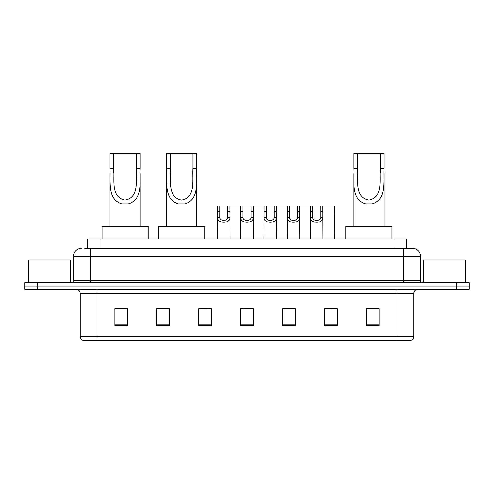 <?xml version="1.0" encoding="UTF-8"?>
<svg xmlns="http://www.w3.org/2000/svg" width="494" height="494" viewBox="0 0 494 494"><rect width="100%" height="100%" fill="white"/><g stroke="black" fill="none" stroke-linecap="round" stroke-linejoin="round"><path stroke-width="0.74" d="M84.684 248.26L90.13 248.26L84.684 248.26L87.413 248.26L87.413 239.028L406.587 239.028L406.587 248.26M81.745 248.26A8.386 8.386 0 0 0 73.353 256.645L73.353 280.555A2.099 2.099 0 0 1 71.26 282.654M420.647 256.645L90.13 256.645L90.13 248.26L412.255 248.26A8.386 8.386 0 0 1 420.647 256.645L420.647 280.555C420.771 281.827 421.468 282.525 422.741 282.654M37.285 282.654L24.7 282.654L24.7 286.007L37.285 286.007L24.7 286.007L24.7 289.361L37.285 289.361L37.285 286.007L456.715 286.007L37.285 286.007L37.285 282.654L456.715 282.654L456.715 286.007L469.3 286.007L456.715 286.007L456.715 289.361L37.285 289.361M456.715 289.361L469.3 289.361L469.3 282.654L456.715 282.654M412.132 248.26L409.316 248.26M413.768 336.507C413.651 338.52 412.644 339.86 410.749 340.533L396.991 340.533L396.991 336.507L413.768 336.507L413.768 293.56A4.193 4.193 0 0 1 417.961 289.361M396.991 340.533L83.251 340.533A4.193 4.193 0 0 1 80.232 336.507L80.232 293.56C79.985 291.009 78.589 289.614 76.039 289.361M379.12 325.478L379.12 308.701L366.536 308.701L366.536 325.478L379.12 325.478M337.18 325.478L337.18 308.701L324.595 308.701L324.595 325.478L337.18 325.478M295.233 325.478L295.233 308.701L282.654 308.701L282.654 325.478L295.233 325.478M127.464 325.478L127.464 308.701L114.88 308.701L114.88 325.478L127.464 325.478M169.405 325.478L169.405 308.701L156.82 308.701L156.82 325.478L169.405 325.478M211.346 325.478L211.346 308.701L198.767 308.701L198.767 325.478L211.346 325.478M253.292 325.478L253.292 308.701L240.708 308.701L240.708 325.478L253.292 325.478M389.358 340.533L97.009 340.533L97.009 336.507L396.991 336.507L396.991 293.56L80.232 293.56M325.182 308.781L331.474 308.781M211.346 308.701L198.767 308.781L211.346 308.701M166.552 308.781L169.405 308.781M290.33 308.781L285.001 308.781M243.857 308.781L250.143 308.781M127.464 308.781L114.88 308.781M295.233 308.781L282.654 308.781M379.12 308.781L366.536 308.781M70.63 282.654L70.63 260.005L28.683 260.005L28.683 282.654M113.787 153.467L140.21 153.467L140.21 168.269C139.53 182.076 143.05 199.428 128.378 203.861L121.845 203.861C107.167 199.409 110.693 182.033 110.014 168.269L110.014 153.467L113.787 153.467L113.787 173.128M110.014 168.269L113.787 168.269C114.596 180.156 110.705 197.372 125.031 200.076C139.543 197.544 135.634 180.224 136.437 168.269L136.437 153.467M140.21 168.269L136.437 168.269L136.437 173.19M110.014 173.666L110.014 226.45M140.21 173.697L140.21 226.45M148.181 239.028L148.181 226.45L102.042 226.45L102.042 239.028M170.325 153.467L196.754 153.467L196.754 168.269C196.075 182.076 199.588 199.428 184.917 203.861L178.383 203.861C163.705 199.409 167.238 182.033 166.552 168.269L166.552 153.467L170.325 153.467L170.325 173.128M166.552 168.269L170.325 168.269C171.134 180.156 167.244 197.372 181.57 200.076C196.081 197.544 192.172 180.224 192.975 168.269L192.975 153.467M196.754 168.269L192.975 168.269L192.975 173.19M166.552 173.666L166.552 226.45M196.754 173.697L196.754 226.45M204.72 239.028L204.72 226.45L158.586 226.45L158.586 239.028M357.563 153.467L383.986 153.467L383.986 168.269C383.307 182.076 386.827 199.428 372.155 203.861L365.622 203.861C350.938 199.409 354.47 182.033 353.79 168.269L353.79 153.467L357.563 153.467L357.563 173.128M353.79 168.269L357.563 168.269C358.372 180.156 354.476 197.372 368.802 200.076C383.319 197.544 379.411 180.224 380.213 168.269L380.213 153.467M383.986 168.269L380.213 168.269L380.213 173.19M353.79 173.666L353.79 226.45M383.986 173.697L383.986 226.45M391.958 239.028L391.958 226.45L345.819 226.45L345.819 239.028M465.317 282.654L465.317 260.005L423.37 260.005L423.37 282.654M219.762 205.893L219.744 217.582C219.892 221.306 227.635 221.306 227.783 217.582L227.765 205.893L217.601 205.893L217.471 239.028M227.765 205.893L229.926 205.893L230.056 239.028M230.056 216.069L229.938 217.582C230.445 223.825 217.082 223.825 217.588 217.582L217.471 216.069M242.999 205.893L242.98 217.582C243.128 221.306 250.872 221.306 251.02 217.582L251.001 205.893L240.837 205.893L240.708 239.028M251.001 205.893L253.163 205.893L253.292 239.028M253.292 216.069L253.175 217.582C253.681 223.825 240.319 223.825 240.825 217.582L240.708 216.069M266.235 205.893L266.217 217.582C266.365 221.306 274.108 221.306 274.256 217.582L274.238 205.893L264.074 205.893L263.944 239.028M274.238 205.893L276.399 205.893L276.529 239.028M276.529 216.069L276.412 217.582C276.918 223.825 263.555 223.825 264.062 217.582L263.944 216.069M289.472 205.893L289.453 217.582C289.601 221.306 297.345 221.306 297.493 217.582L297.474 205.893L287.31 205.893L287.181 239.028M297.474 205.893L299.636 205.893L299.765 239.028M299.765 216.069L299.648 217.582C300.154 223.825 286.798 223.825 287.298 217.582L287.181 216.069M312.708 205.893L312.69 217.582C312.838 221.306 320.581 221.306 320.73 217.582L320.711 205.893L310.547 205.893L310.417 239.028M320.711 205.893L322.872 205.893L323.002 239.028M323.002 216.069L322.885 217.582C323.391 223.825 310.034 223.825 310.535 217.582L310.417 216.069M229.926 205.893L240.837 205.893M253.163 205.893L264.074 205.893M276.399 205.893L287.31 205.893M299.636 205.893L310.547 205.893M322.872 205.893L334.494 205.893L334.617 239.028M99.998 248.26L99.998 239.028M394.002 248.26L394.002 239.028M90.13 282.654L90.13 256.645L73.353 256.645M73.353 280.555L420.647 280.555M403.87 248.26L403.87 282.654M396.991 289.361L396.991 293.56L413.768 293.56M80.232 336.507L97.009 336.507L97.009 289.361M253.292 324.891L240.708 324.891M211.346 324.891L198.767 324.891M169.405 324.891L156.82 324.891M127.464 324.891L114.88 324.891M295.233 324.891L282.654 324.891M337.18 324.891L324.595 324.891M379.12 324.891L366.536 324.891M121.845 203.861L128.378 203.861M178.383 203.861L184.917 203.861M365.622 203.861L372.155 203.861M229.938 217.582L227.783 217.582M219.744 217.582L217.588 217.582M219.762 211.648L217.601 211.648M229.926 211.648L227.765 211.648M253.175 217.582L251.02 217.582M242.98 217.582L240.825 217.582M242.999 211.648L240.837 211.648M253.163 211.648L251.001 211.648M276.412 217.582L274.256 217.582M266.217 217.582L264.062 217.582M266.235 211.648L264.074 211.648M276.399 211.648L274.238 211.648M299.648 217.582L297.493 217.582M289.453 217.582L287.298 217.582M289.472 211.648L287.31 211.648M299.636 211.648L297.474 211.648M322.885 217.582L320.73 217.582M312.69 217.582L310.535 217.582M312.708 211.648L310.547 211.648M322.872 211.648L320.711 211.648"/></g></svg>
